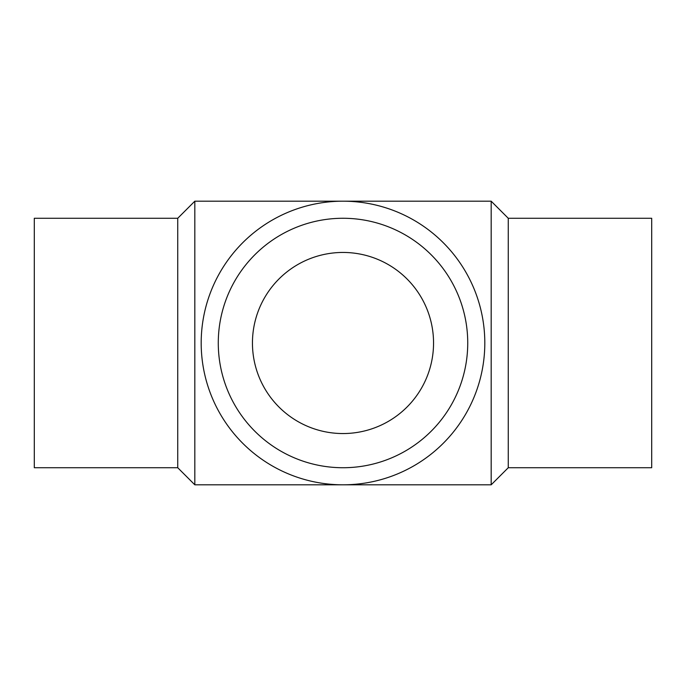 <?xml version="1.0" encoding="UTF-8"?>
<svg xmlns="http://www.w3.org/2000/svg" width="686" height="686" viewBox="0 0 686 686"><rect width="100%" height="100%" fill="white"/><g stroke="black" fill="none" stroke-linecap="round" stroke-linejoin="round"><path stroke-width="1.03" d="M491.176 201.187L491.176 484.813L194.824 484.813L194.824 201.187L491.176 201.187L508.266 218.277L508.266 467.723L491.176 484.813M201.187 343A141.813 141.813 0 0 1 413.907 220.189A141.813 141.813 0 0 1 413.907 465.811A141.813 141.813 0 0 1 201.187 343M218.277 343A124.723 124.723 0 0 1 405.366 234.981A124.723 124.723 0 0 1 405.366 451.019A124.723 124.723 0 0 1 218.277 343M252.448 343A90.552 90.552 0 0 1 388.276 264.582A90.552 90.552 0 0 1 388.276 421.418A90.552 90.552 0 0 1 252.448 343M508.266 218.277L651.7 218.277L651.7 467.723L508.266 467.723M194.824 201.187L177.734 218.277L177.734 467.723L194.824 484.813M177.734 218.277L34.3 218.277L34.3 467.723L177.734 467.723"/></g></svg>
